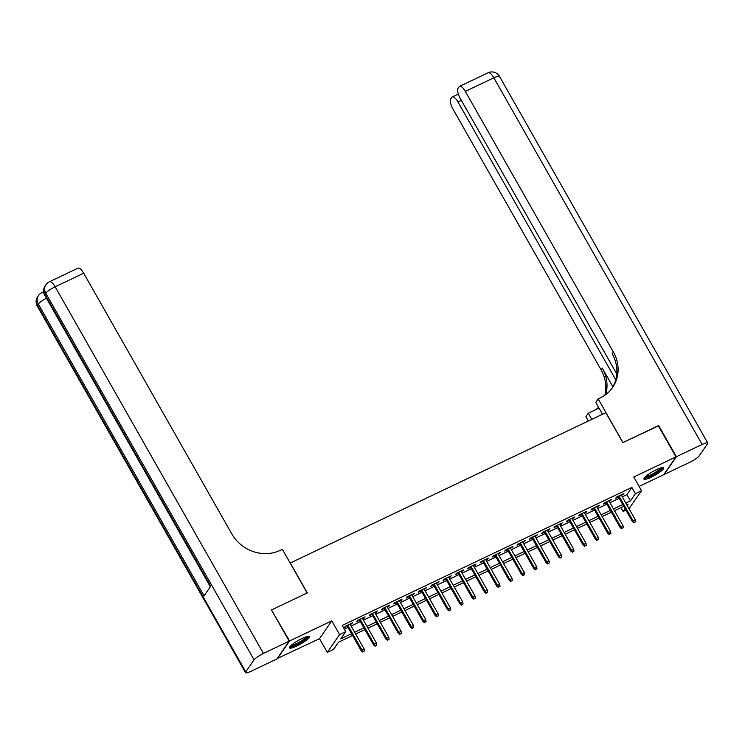 <?xml version="1.0" encoding="UTF-8"?>
<svg xmlns="http://www.w3.org/2000/svg" width="745" height="745" viewBox="0 0 745 745"><rect width="100%" height="100%" fill="white"/><g stroke="black" fill="none" stroke-linecap="round" stroke-linejoin="round"><path stroke-width="1.12" d="M296.864 645.999A11.389 2.123 150.4 0 0 309.352 636.621A11.389 2.123 150.4 0 0 302.042 638.493A11.389 2.123 150.4 0 0 289.554 647.871A11.389 2.123 150.4 0 0 296.864 645.999M651.242 477.182A11.389 2.123 150.4 0 0 663.73 467.804A11.389 2.123 150.4 0 0 656.419 469.676A11.389 2.123 150.4 0 0 643.931 479.054A11.389 2.123 150.4 0 0 651.242 477.182M352.581 635.504L338.444 642.237L333.462 649.454L327.297 652.387L339.58 634.591L345.745 631.648L340.763 638.865L351.565 633.725M277.177 658.58L319.503 638.67L327.297 652.387M639.117 486.411L663.711 474.695L675.994 456.89L633.781 477.005L641.566 490.722L628.994 508.658M625.921 510.129L623.127 511.461L625.074 508.639M620.957 507.643L623.127 511.461M271.608 610.174L289.572 640.979L277.289 658.776M271.86 609.801L307.303 592.918L290.299 562.996L605.843 412.665L622.848 442.595L658.282 425.721L675.994 456.89M350.346 624.683L352.739 622.736L345.345 626.266L344.516 627.467L347.272 626.154M362.666 618.816L365.069 616.869L357.665 620.389L356.836 621.591L359.593 620.278M374.996 612.939L377.389 610.993L369.995 614.513L369.166 615.724L371.923 614.411M387.326 607.073L389.719 605.126L382.325 608.646L381.487 609.848L384.243 608.535M399.646 601.196L402.039 599.25L394.645 602.77L393.816 603.971L396.573 602.668M411.976 595.329L414.369 593.374L406.975 596.903L406.146 598.105L408.903 596.792M424.296 589.453L426.699 587.507L419.295 591.027L418.466 592.228L421.223 590.915M436.626 583.586L439.019 581.631L431.625 585.16L430.796 586.362L433.553 585.048M448.956 577.71L451.349 575.764L443.955 579.284L443.117 580.485L445.873 579.172M461.276 571.834L463.669 569.888L456.275 573.417L455.446 574.618L458.203 573.305M473.606 565.967L475.999 564.021L468.605 567.541L467.776 568.742L470.533 567.429M485.926 560.091L488.329 558.145L480.925 561.665L480.097 562.875L482.853 561.562M498.256 554.224L500.649 552.278L493.255 555.798L492.426 556.999L495.183 555.686M510.586 548.348L512.979 546.402L505.585 549.922L504.747 551.132L507.503 549.819M522.906 542.481L525.3 540.525L517.905 544.055L517.077 545.256L519.833 543.943M535.236 536.605L537.629 534.659L530.235 538.179L529.406 539.38L532.163 538.067M547.556 530.738L549.959 528.782L542.556 532.312L541.727 533.513L544.483 532.2M559.886 524.862L562.279 522.915L554.885 526.436L554.057 527.637L556.813 526.324M572.216 518.986L574.609 517.039L567.215 520.569L566.386 521.77L569.133 520.457M584.536 513.119L586.93 511.172L579.536 514.693L578.707 515.894L581.463 514.581M596.866 507.243L599.259 505.296L591.865 508.816L591.036 510.027L593.793 508.714M609.196 501.376L611.589 499.429L604.186 502.95L603.357 504.151L606.113 502.838M622.271 496.831L626.89 494.643L631.862 487.426L342.206 625.418L345.745 631.648M344.367 629.227L348.027 627.486M351.1 626.024L360.356 621.609M363.43 620.147L372.677 615.743M375.75 614.28L385.007 609.866M388.08 608.404L397.327 603.999M400.41 602.528L409.657 598.123M412.73 596.661L421.987 592.256M425.06 590.785L434.307 586.38M437.38 584.918L446.637 580.513M449.71 579.042L458.957 574.637M462.04 573.175L471.287 568.761M474.36 567.299L483.617 562.894M486.69 561.432L495.937 557.018M499.01 555.556L508.267 551.151M511.34 549.68L520.587 545.275M523.67 543.813L532.917 539.408M535.99 537.937L545.247 533.532M548.32 532.07L557.567 527.665M560.64 526.193L569.897 521.789M572.97 520.327L582.218 515.913M585.3 514.45L594.547 510.046M597.62 508.584L606.877 504.169M609.95 502.707L619.197 498.303M621.516 495.5L623.91 493.553L616.515 497.073L615.687 498.284L618.443 496.971M319.503 638.67L331.786 620.874L289.572 640.979M331.786 620.874L339.58 634.591M631.862 487.426L635.411 493.656L641.566 490.722M627.216 505.529L628.1 504.244L626.824 504.849M623.751 506.311L614.504 510.725M611.421 512.188L602.174 516.592M599.101 518.064L589.854 522.468M586.771 523.931L577.524 528.335M574.451 529.807L565.194 534.212M562.121 535.674L552.874 540.078M549.791 541.55L540.544 545.955M537.471 547.417L528.224 551.822M525.141 553.293L515.894 557.698M512.821 559.16L503.564 563.574M500.491 565.036L491.244 569.441M488.161 570.912L478.914 575.317M475.841 576.779L466.594 581.184M463.511 582.655L454.264 587.06M451.191 588.522L441.934 592.927M438.861 594.398L429.614 598.803M426.531 600.265L417.284 604.67M414.211 606.141L404.963 610.546M401.881 612.008L392.634 616.422M389.56 617.884L380.304 622.289M377.231 623.751L367.983 628.165M364.901 629.627L355.654 634.032M625.819 503.071L630.428 500.873L635.411 493.656M354.648 632.254L363.895 627.849M366.968 626.387L376.216 621.973M379.298 620.511L388.545 616.106M391.619 614.644L400.875 610.23M403.948 608.767L413.196 604.363M416.278 602.891L425.525 598.486M428.599 597.024L437.846 592.62M440.928 591.148L450.176 586.743M453.249 585.281L462.505 580.876M465.578 579.405L474.826 575M477.908 573.538L487.156 569.124M490.229 567.662L499.485 563.257M502.558 561.795L511.806 557.381M514.879 555.919L524.135 551.514M527.209 550.043L536.456 545.638M539.538 544.176L548.786 539.771M551.859 538.3L561.115 533.895M564.189 532.433L573.436 528.028M576.509 526.557L585.766 522.152M588.839 520.69L598.086 516.285M601.168 514.814L610.416 510.409M613.489 508.947L622.745 504.533M626.89 494.643L630.428 500.873M622.718 494.121L623.081 494.755M610.397 499.997L610.751 500.631M598.067 505.864L598.431 506.498M585.747 511.74L586.101 512.374M573.417 517.607L573.78 518.241M561.087 523.484L561.451 524.117M548.767 529.35L549.121 529.993M536.437 535.227L536.8 535.86M524.117 541.093L524.471 541.736M511.787 546.97L512.15 547.603M499.457 552.846L499.821 553.479M487.137 558.713L487.491 559.346M474.807 564.589L475.17 565.222M462.487 570.456L462.841 571.089M450.157 576.332L450.52 576.965M437.827 582.199L438.19 582.832M425.507 588.075L425.861 588.708M413.177 593.942L413.54 594.585M400.847 599.818L401.21 600.451M388.527 605.685L388.89 606.328M376.197 611.561L376.56 612.194M363.877 617.437L364.231 618.071M351.547 623.304L351.91 623.938M618.08 496.328L632.486 521.696L633.082 520.829L618.937 495.928M634.368 522.413L635.597 521.817L634.368 522.413L633.082 520.829L635.308 519.768L621.153 494.866M632.486 521.696L634.032 522.888M635.597 521.817L635.308 519.768M661.858 467.637A9.853 1.844 -29.6 0 1 655.479 473.261A9.853 1.844 -29.6 0 1 644.742 477.359M645.57 476.549A9.126 1.704 150.4 0 0 654.967 472.572A9.126 1.704 150.4 0 0 660.74 467.925M644.034 478.299A11.315 2.114 150.4 0 0 655.814 473.382A11.315 2.114 150.4 0 0 663.031 467.506M307.489 636.454A9.853 1.844 -29.6 0 1 301.11 642.078A9.853 1.844 -29.6 0 1 290.364 646.185M291.193 645.366A9.126 1.704 150.4 0 0 300.589 641.398A9.126 1.704 150.4 0 0 306.363 636.751M289.656 647.126A11.315 2.114 150.4 0 0 301.436 642.199A11.315 2.114 150.4 0 0 308.663 636.332M658.394 425.917L622.969 442.539L598.17 398.892L600.265 397.895A36.496 33.451 34.6 0 0 612.595 387.447A36.496 33.451 34.6 0 0 613.377 352.04L465.308 91.393A8.763 3.101 -115.5 0 0 459.544 86.373A8.763 3.101 -115.5 0 0 459.069 86.802L458.082 88.217A8.763 3.101 -115.5 0 0 460.345 98.582L616.795 373.981M602.509 414.257L595.767 402.375L598.17 398.892M588.345 421.009L585.887 416.688L588.299 413.205L599.017 408.092M676.367 456.713L664.084 474.518L689.842 462.245A8.763 1.639 150.4 0 0 699.229 455.838L707.527 443.806A8.763 1.639 150.4 0 0 707.75 443.005A8.763 1.639 150.4 0 0 702.125 444.448L676.367 456.713L658.654 425.544M591.791 419.361L588.299 413.205M615.77 379.754L457.989 102A8.763 3.101 -115.5 0 0 452.224 96.98A8.763 3.101 -115.5 0 0 451.74 97.409L450.762 98.824A8.763 3.101 -115.5 0 0 453.025 109.189L601.085 369.837A36.496 33.451 34.6 0 1 604.838 395.232M605.741 394.58A36.496 33.451 34.6 0 0 602.286 368.104L612.893 386.785M596.112 409.48A36.496 33.451 34.6 0 0 598.514 407.208M611.98 388.303A36.496 33.451 34.6 0 0 612.176 353.763L613.377 352.04M289.2 641.156L271.487 609.978L307.173 592.983L282.383 549.335L280.288 550.332A36.496 33.451 -145.4 0 1 231.76 533.83L83.691 273.192L55.158 286.788L263.441 653.43L289.2 641.156L276.917 658.952L251.158 671.226A8.763 1.639 150.4 0 1 245.533 672.67L37.25 306.027A8.763 1.639 -29.6 0 1 37.474 305.217L245.757 671.869A8.763 1.639 150.4 0 0 245.533 672.67M263.441 653.43A8.763 1.639 150.4 0 0 254.054 659.837L245.757 671.869M46.441 298.233A8.763 1.639 -29.6 0 0 38.302 304.016A8.763 8.027 -145.4 0 1 38.489 295.523L37.66 296.724A8.763 8.027 34.6 0 0 37.474 305.217L38.302 304.016L204.074 595.842L210.714 586.213L44.942 294.396L45.771 293.195A8.763 1.639 -29.6 0 1 55.158 286.788A8.763 3.101 -115.5 0 0 49.403 281.768A8.763 8.763 0 0 0 45.957 284.692L45.128 285.903A8.763 8.027 34.6 0 0 44.942 294.396A8.763 1.639 -29.6 0 0 44.719 295.197L210.341 586.753M49.403 281.768L77.936 268.172A8.763 3.101 64.5 0 1 83.691 273.192M605.75 502.204L620.166 527.572L620.762 526.706L606.607 501.795M622.038 528.279L623.276 527.693L622.038 528.279L620.762 526.706L622.978 525.644L608.833 500.742M620.166 527.572L621.712 528.764M623.276 527.693L622.978 525.644M593.43 508.071L607.836 533.439L608.432 532.573L594.286 507.671M609.717 534.156L610.947 533.569L609.717 534.156L608.432 532.573L610.649 531.52L596.503 506.609M607.836 533.439L609.382 534.631M610.947 533.569L610.649 531.52M581.1 513.948L595.506 539.315L596.112 538.449L581.957 513.538M597.388 540.023L598.626 539.436L597.388 540.023L596.112 538.449L598.328 537.387L584.182 512.486M595.506 539.315L597.062 540.507M598.626 539.436L598.328 537.387M568.78 519.824L583.186 545.182L583.782 544.316L569.636 519.414M585.067 545.899L586.296 545.312L585.067 545.899L583.782 544.316L585.998 543.263L571.853 518.352M583.186 545.182L584.732 546.374M586.296 545.312L585.998 543.263M556.45 525.691L570.856 551.058L571.452 550.192L557.307 525.281M572.737 551.766L573.967 551.179L572.737 551.766L571.452 550.192L573.678 549.13L559.523 524.229M570.856 551.058L572.402 552.25M573.967 551.179L573.678 549.13M544.12 531.567L558.536 556.925L559.132 556.059L544.977 531.157M560.408 557.642L561.646 557.055L560.408 557.642L559.132 556.059L561.348 555.006L547.202 530.095M558.536 556.925L560.082 558.117M561.646 557.055L561.348 555.006M531.8 537.434L546.206 562.801L546.802 561.935L532.656 537.024M548.087 563.509L549.316 562.922L548.087 563.509L546.802 561.935L549.018 560.873L534.873 535.972M546.206 562.801L547.752 563.993M549.316 562.922L549.018 560.873M519.47 543.31L533.876 568.668L534.482 567.802L520.327 542.9M535.757 569.385L536.996 568.798L535.757 569.385L534.482 567.802L536.698 566.749L522.552 541.839M533.876 568.668L535.432 569.869M536.996 568.798L536.698 566.749M507.149 549.177L521.556 574.544L522.152 573.678L508.006 548.767M523.437 575.252L524.666 574.665L523.437 575.252L522.152 573.678L524.368 572.616L510.223 547.715M521.556 574.544L523.102 575.736M524.666 574.665L524.368 572.616M494.82 555.053L509.226 580.411L509.822 579.554L495.676 554.643M511.107 581.128L512.337 580.541L511.107 581.128L509.822 579.554L512.048 578.493L497.893 553.591M509.226 580.411L510.772 581.612M512.337 580.541L512.048 578.493M482.49 560.92L496.906 586.287L497.502 585.421L483.347 560.519M498.778 587.004L500.016 586.417L498.778 587.004L497.502 585.421L499.718 584.369L485.572 559.458M496.906 586.287L498.452 587.479M500.016 586.417L499.718 584.369M470.17 566.796L484.576 592.163L485.172 591.297L471.026 566.386M486.457 592.871L487.686 592.284L486.457 592.871L485.172 591.297L487.388 590.236L473.243 565.334M484.576 592.163L486.122 593.355M487.686 592.284L487.388 590.236M457.84 572.672L472.246 598.03L472.851 597.164L458.697 572.262M474.127 598.747L475.366 598.161L474.127 598.747L472.851 597.164L475.068 596.112L460.922 571.201M472.246 598.03L473.801 599.222M475.366 598.161L475.068 596.112M445.519 578.539L459.926 603.906L460.522 603.04L446.376 578.129M461.807 604.614L463.036 604.027L461.807 604.614L460.522 603.04L462.738 601.979L448.592 577.077M459.926 603.906L461.472 605.098M463.036 604.027L462.738 601.979M433.19 584.415L447.596 609.773L448.192 608.907L434.046 584.005M449.477 610.49L450.706 609.904L449.477 610.49L448.192 608.907L450.418 607.855L436.263 582.944M447.596 609.773L449.142 610.965M450.706 609.904L450.418 607.855M420.86 590.282L435.276 615.649L435.872 614.783L421.717 589.872M437.147 616.357L438.386 615.77L437.147 616.357L435.872 614.783L438.088 613.722L423.942 588.82M435.276 615.649L436.821 616.841M438.386 615.77L438.088 613.722M408.539 596.158L422.946 621.516L423.542 620.65L409.396 595.749M424.827 622.233L426.056 621.647L424.827 622.233L423.542 620.65L425.758 619.598L411.613 594.687M422.946 621.516L424.492 622.718M426.056 621.647L425.758 619.598M396.21 602.025L410.616 627.392L411.221 626.526L397.066 601.615M412.497 628.1L413.736 627.514L412.497 628.1L411.221 626.526L413.438 625.465L399.292 600.563M410.616 627.392L412.171 628.584M413.736 627.514L413.438 625.465M383.889 607.901L398.296 633.259L398.892 632.393L384.746 607.492M400.177 633.976L401.406 633.39L400.177 633.976L398.892 632.393L401.108 631.341L386.962 606.439M398.296 633.259L399.841 634.461M401.406 633.39L401.108 631.341M371.559 613.768L385.966 639.136L386.562 638.269L372.416 613.368M387.847 639.853L389.076 639.266L387.847 639.853L386.562 638.269L388.788 637.217L374.633 612.306M385.966 639.136L387.512 640.327M389.076 639.266L388.788 637.217M359.23 619.644L373.645 645.012L374.241 644.146L360.086 619.235M375.517 645.719L376.756 645.133L375.517 645.719L374.241 644.146L376.458 643.084L362.312 618.182M373.645 645.012L375.191 646.204M376.756 645.133L376.458 643.084M346.909 625.521L361.316 650.879L361.912 650.013L347.766 625.111M363.197 651.596L364.426 651.009L363.197 651.596L361.912 650.013L364.128 648.96L349.982 624.049M361.316 650.879L362.862 652.071M364.426 651.009L364.128 648.96M602.286 368.104L601.085 369.837M702.125 444.448L493.842 77.797L465.308 91.393M461.369 100.389L457.989 102M493.842 77.797A8.763 1.639 -29.6 0 1 499.467 76.362A8.763 8.763 0 0 0 488.087 72.777A8.763 3.101 64.5 0 1 493.842 77.797M254.054 659.837L45.771 293.195A8.763 8.027 -145.4 0 1 45.957 284.692M43.834 292.981A8.763 3.101 -115.5 0 0 41.925 292.589A8.763 8.763 0 0 0 38.489 295.523M458.352 94.056L452.224 96.98M707.75 443.005L499.467 76.362M488.087 72.777L459.544 86.373M43.62 291.779L41.925 292.589M37.66 296.724A8.763 8.763 0 0 0 37.25 306.027M45.128 285.903A8.763 8.763 0 0 0 44.719 295.197"/></g></svg>
